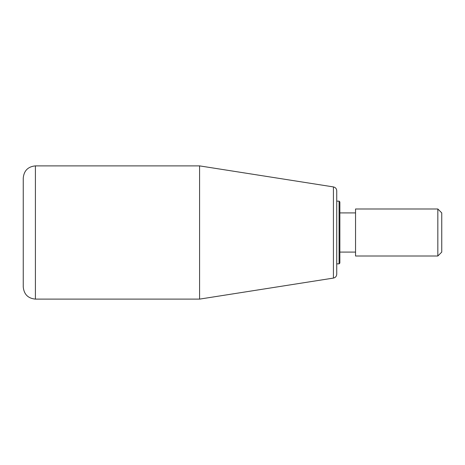 <?xml version="1.0" encoding="UTF-8"?>
<svg xmlns="http://www.w3.org/2000/svg" width="465" height="465" viewBox="0 0 465 465"><rect width="100%" height="100%" fill="white"/><g stroke="black" fill="none" stroke-linecap="round" stroke-linejoin="round"><path stroke-width="0.7" d="M339.084 263.847L339.084 201.153L339.869 201.938L339.869 263.062L339.084 263.847L336.736 263.847M437.832 256.012L441.75 252.094L441.75 212.906L437.832 208.988L355.545 208.988L355.545 256.012L437.832 256.012L437.832 208.988M333.422 278.082L199.584 299.117L199.584 165.883L333.422 186.918L333.422 278.082C335.474 277.605 336.579 276.315 336.736 274.211L336.736 190.79L336.736 201.153L339.084 201.153M35.41 165.883L35.41 299.117C28.022 298.396 23.971 294.345 23.25 286.957L23.25 178.043C23.971 170.655 28.022 166.604 35.41 165.883L199.584 165.883M355.545 212.906L339.869 212.906M355.545 252.094L339.869 252.094M35.41 299.117L199.584 299.117M333.422 186.918C335.474 187.395 336.579 188.685 336.736 190.79"/></g></svg>
